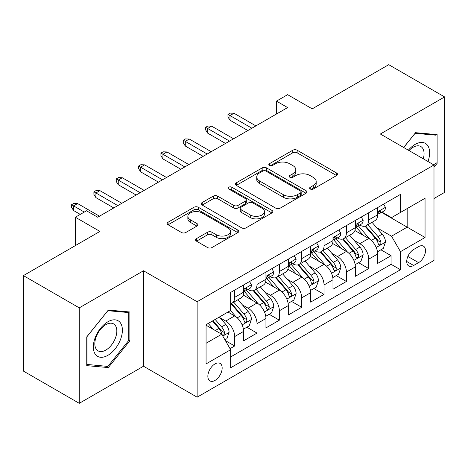 <?xml version="1.0" encoding="UTF-8"?>
<svg xmlns="http://www.w3.org/2000/svg" width="468" height="468" viewBox="0 0 468 468"><rect width="100%" height="100%" fill="white"/><g stroke="black" fill="none" stroke-linecap="round" stroke-linejoin="round"><path stroke-width="0.7" d="M310.261 189.013A2.17 1.252 0 0 0 313.332 189.013L336.632 175.559A3.1 1.79 0 0 0 337.539 174.295A3.1 1.79 0 0 0 336.632 173.025L297.157 150.234A3.1 1.79 0 0 0 292.769 150.234L269.463 163.689A2.17 1.252 0 0 0 268.825 164.572A2.17 1.252 0 0 0 269.463 165.461A2.17 1.252 0 0 0 272.534 165.461L275.553 163.718A9.927 5.733 0 0 1 289.587 163.718L292.874 165.619A9.927 5.733 0 0 1 295.782 169.673A9.927 5.733 0 0 1 292.874 173.722L289.862 175.465A2.17 1.252 0 0 0 289.224 176.348A2.17 1.252 0 0 0 289.862 177.237A2.17 1.252 0 0 0 292.933 177.237L295.946 175.494A9.927 5.733 0 0 1 309.986 175.494L313.273 177.395A9.927 5.733 0 0 1 316.181 181.449A9.927 5.733 0 0 1 313.273 185.498L310.261 187.241A2.17 1.252 0 0 0 309.623 188.124A2.17 1.252 0 0 0 310.261 189.013L310.261 187.241M215.005 380.425A10.115 5.838 120 0 0 221.616 371.51A10.115 5.838 120 0 0 220.065 363.408A10.115 5.838 120 0 0 215.005 363.911A10.115 5.838 120 0 0 208.4 372.82A10.115 5.838 120 0 0 209.951 380.923A10.115 5.838 120 0 0 215.005 380.425M196.484 238.621A3.1 1.79 0 0 0 195.571 239.885A3.1 1.79 0 0 0 196.484 241.155L207.558 247.549A3.1 1.79 0 0 0 211.945 247.549L237.826 232.608A3.1 1.79 0 0 0 238.733 231.338A3.1 1.79 0 0 0 237.826 230.075L198.344 207.277A3.1 1.79 0 0 0 193.957 207.277L168.076 222.224A3.1 1.79 0 0 0 167.17 223.488A3.1 1.79 0 0 0 168.076 224.757L181.455 232.479A3.1 1.79 0 0 0 185.843 232.479L196.923 226.085A3.1 1.79 0 0 0 197.829 224.815A3.1 1.79 0 0 0 196.923 223.552L190.283 219.72A8.295 4.791 0 0 1 187.855 216.333A8.295 4.791 0 0 1 192.98 211.91A8.295 4.791 0 0 1 202.018 212.946L228.01 227.951A8.295 4.791 0 0 1 230.443 231.338A8.295 4.791 0 0 1 225.319 235.767A8.295 4.791 0 0 1 216.274 234.725L211.945 232.227A3.1 1.79 0 0 0 207.558 232.227L196.484 238.621L196.484 241.155M433.988 198.526L444.6 192.395L444.6 96.929L388.738 64.678L312.209 108.863L287.627 94.671L276.453 101.123L287.627 107.576L97.695 217.228L86.522 210.775L75.354 217.228L75.354 245.612M79.262 307.856L79.262 403.322L143.506 366.233L143.506 270.767L79.262 307.856L23.4 275.605L99.93 231.42L75.354 217.228M143.506 270.767L197.133 301.725L433.988 164.982L433.988 260.448L197.133 397.192L197.133 301.725M444.6 96.929L380.361 134.018L433.988 164.982M275.769 208.166A3.1 1.79 0 0 0 280.156 208.166L306.037 193.225A3.1 1.79 0 0 0 306.944 191.956A3.1 1.79 0 0 0 306.037 190.692L266.555 167.901A3.1 1.79 0 0 0 262.174 167.901L236.287 182.842A3.1 1.79 0 0 0 235.381 184.105A3.1 1.79 0 0 0 236.287 185.375L275.769 208.166M229.589 189.481A2.17 1.252 0 0 1 231.795 189.792L231.795 187.212L271.931 210.384A3.1 1.79 0 0 1 272.838 211.647A3.1 1.79 0 0 1 271.931 212.917L246.051 227.857A3.1 1.79 0 0 1 241.663 227.857L202.182 205.066L202.182 202.533A3.1 1.79 0 0 0 201.275 203.796A3.1 1.79 0 0 0 202.182 205.066M202.182 202.533L213.262 196.139A3.1 1.79 0 0 1 217.649 196.139L233.661 205.382A3.1 1.79 0 0 0 238.042 205.382L245.39 201.141A3.1 1.79 0 0 0 246.303 199.871A3.1 1.79 0 0 0 245.39 198.607L228.723 188.984A2.17 1.252 0 0 1 228.086 188.095A2.17 1.252 0 0 1 229.425 186.937A2.17 1.252 0 0 1 231.795 187.212M79.262 403.322L23.4 371.071L23.4 275.605M230.034 348.654L234.673 345.981L225.395 340.622M220.124 317.842L225.734 321.077A12.642 7.295 60 0 1 234.673 336.562L243.606 331.402L243.606 340.815L257.014 333.076L246.847 327.208M242.465 304.937L248.075 308.178A12.642 7.295 60 0 1 257.014 323.657L265.953 318.497L265.953 327.916L279.361 320.176L269.194 314.309M264.812 292.038L270.422 295.279A12.642 7.295 60 0 1 279.361 310.758L288.3 305.598L288.3 315.017L301.702 307.277L291.541 301.404M287.159 279.139L292.769 282.379A12.642 7.295 60 0 1 301.702 297.859L310.641 292.699L310.641 302.117L324.049 294.378L313.882 288.504M309.5 266.239L315.11 269.474A12.642 7.295 60 0 1 324.049 284.959L332.988 279.8L332.988 289.218L346.396 281.473L336.229 275.605M331.847 253.34L337.457 256.575A12.642 7.295 60 0 1 346.396 272.06L355.335 266.895L355.335 276.313L368.737 268.574L368.737 259.155A12.642 7.295 -120 0 0 359.804 243.676L354.188 240.435M358.57 262.706L368.737 268.574M243.606 331.402A12.642 7.295 -120 0 0 234.673 315.918L227.969 312.051M265.953 318.497A12.642 7.295 -120 0 0 257.014 303.018L243.196 295.039M288.3 305.598A12.642 7.295 -120 0 0 279.361 290.119L265.543 282.14M310.641 292.699A12.642 7.295 -120 0 0 301.702 277.22L287.884 269.24M332.988 279.8A12.642 7.295 -120 0 0 324.049 264.315L310.231 256.341M355.335 266.895A12.642 7.295 -120 0 0 346.396 251.415L332.578 243.436M418.567 246.642L413.654 249.479A9.799 5.657 120 0 0 407.254 258.114A9.799 5.657 120 0 0 408.757 265.964A9.799 5.657 120 0 0 413.654 265.479L418.567 262.642A9.799 5.657 120 0 0 424.967 254.007A9.799 5.657 120 0 0 423.464 246.156A9.799 5.657 120 0 0 418.567 246.642M206.066 343.266L221.709 334.24L230.648 349.719L230.648 367.778L400.468 269.738L400.468 251.673L391.529 236.194L376.535 227.536M230.648 349.719L206.066 363.911L206.066 324.693L230.648 310.5L230.648 292.441L400.468 194.395L400.468 212.454L425.049 198.262L425.049 237.481L400.468 251.673M247.958 289.534L248.075 289.604A12.642 7.295 60 0 0 254.399 290.23L263.338 285.065A12.642 7.295 -120 0 0 265.953 279.279L265.953 272.054M270.305 276.635L270.422 276.699A12.642 7.295 60 0 0 276.74 277.325L285.679 272.165A12.642 7.295 -120 0 0 288.3 266.38L288.3 259.155M292.652 263.736L292.769 263.8A12.642 7.295 60 0 0 299.087 264.426L308.026 259.266A12.642 7.295 -120 0 0 310.641 253.48L310.641 246.256M314.993 250.83L315.11 250.901A12.642 7.295 60 0 0 321.434 251.527L330.367 246.367A12.642 7.295 -120 0 0 332.988 240.581L332.988 233.356M337.34 237.931L337.457 238.001A12.642 7.295 60 0 0 343.775 238.627L352.714 233.468A12.642 7.295 -120 0 0 355.335 227.676L355.335 220.451M230.648 356.944L391.084 264.315L391.084 255.674L377.676 263.414L377.676 253.995A12.642 7.295 -120 0 0 368.737 238.516L354.92 230.537M359.687 225.032L359.804 225.096A12.642 7.295 -120 0 0 366.122 225.722A12.642 7.295 -120 0 0 368.737 219.937L368.737 212.712M366.122 225.722L375.061 220.563A12.642 7.295 -120 0 0 377.676 214.777L377.676 207.552M234.673 290.119L234.673 297.344A12.642 7.295 60 0 1 232.052 303.129A12.642 7.295 60 0 1 230.648 303.638M232.052 303.129L240.991 297.97A12.642 7.295 -120 0 0 243.606 292.184L243.606 284.959M257.014 277.214L257.014 284.439A12.642 7.295 60 0 1 254.399 290.23M279.361 264.315L279.361 271.539A12.642 7.295 60 0 1 276.74 277.325M301.702 251.415L301.702 258.64A12.642 7.295 60 0 1 299.087 264.426M324.049 238.516L324.049 245.741A12.642 7.295 60 0 1 321.434 251.527M346.396 225.611L346.396 232.836A12.642 7.295 60 0 1 343.775 238.627M346.396 272.06L346.396 281.473M324.049 284.959L324.049 294.378M301.702 297.859L301.702 307.277M279.361 310.758L279.361 320.176M257.014 323.657L257.014 333.076M234.673 336.562L234.673 345.981M221.709 334.24L206.066 325.207M391.529 236.194L407.172 227.161L407.172 208.588L425.049 198.262M381.584 212.39L425.049 237.481M382.028 212.133L391.529 217.614L400.468 212.454M143.506 366.233L197.133 397.192M276.453 101.123L276.453 114.022M380.917 249.801L391.084 255.674M391.084 264.315L400.468 269.738M433.988 167.251L437.112 163.361L437.112 134.608L415.549 132.684L403.662 147.473M86.75 365.643L108.313 367.567L129.876 340.745L129.876 311.992L108.313 310.068L86.75 336.89L86.75 365.643M435.995 162.712L437.112 163.361M128.758 340.101L129.876 340.745M106.031 366.251L108.313 367.567M311.126 189.318L313.273 188.077A9.927 5.733 0 0 0 316.181 184.029L316.181 181.449M295.782 169.673L295.782 172.253A9.927 5.733 0 0 1 292.874 176.301L290.727 177.542M336.591 175.582L297.157 152.814A3.1 1.79 0 0 0 292.769 152.814L270.329 165.766M305.996 193.249L266.555 170.481A3.1 1.79 0 0 0 262.174 170.481L236.328 185.398M300.555 192.845A2.17 1.252 0 0 0 301.187 191.956A2.17 1.252 0 0 0 300.555 191.073L265.9 171.066A2.17 1.252 0 0 0 262.829 171.066L259.646 172.903A9.927 5.733 0 0 0 256.739 176.951A9.927 5.733 0 0 0 259.646 181.005L283.339 194.682A9.927 5.733 0 0 0 297.373 194.682L300.555 192.845L300.555 195.425A2.17 1.252 0 0 0 301.187 194.536L301.187 191.956M256.739 176.951L256.739 179.531A9.927 5.733 0 0 0 259.646 183.585L259.646 181.005M300.555 195.425L297.373 197.262A9.927 5.733 0 0 1 283.339 197.262L259.646 183.585M202.223 205.089L213.262 198.719L213.262 196.139M246.303 199.871L246.303 202.451A3.1 1.79 0 0 1 245.39 203.72L238.042 207.962A3.1 1.79 0 0 1 233.661 207.962L217.649 198.719A3.1 1.79 0 0 0 213.262 198.719M231.795 189.792L271.89 212.94M250.275 214.97A8.295 4.791 0 0 0 259.313 216.011A8.295 4.791 0 0 0 264.438 211.583A8.295 4.791 0 0 0 262.004 208.196L252.849 202.913A3.1 1.79 0 0 0 248.461 202.913L241.114 207.154A3.1 1.79 0 0 0 240.207 208.418A3.1 1.79 0 0 0 241.114 209.687L250.275 214.97L250.275 217.55A8.295 4.791 0 0 0 259.313 218.591A8.295 4.791 0 0 0 264.438 214.163L264.438 211.583M240.207 208.418L240.207 210.998A3.1 1.79 0 0 0 241.114 212.267L241.114 209.687M250.275 217.55L241.114 212.267M230.443 231.338L230.443 233.918A8.295 4.791 0 0 1 225.319 238.347A8.295 4.791 0 0 1 216.274 237.305L211.945 234.807A3.1 1.79 0 0 0 207.558 234.807L196.525 241.178M187.855 216.333L187.855 218.913A8.295 4.791 0 0 0 190.283 222.3L190.283 219.72M196.882 226.108L190.283 222.3M237.785 232.631L198.344 209.857A3.1 1.79 0 0 0 193.957 209.857L168.117 224.78M377.489 251.784L383.263 248.449L385.497 241.997A8.371 4.832 -120 0 0 382.233 234.135L372.025 222.318M369.983 239.335L358.312 225.822M363.344 235.398L356.569 227.559A20.065 11.583 -120 0 0 355.949 226.857M364.981 226.179L375.307 238.136A8.371 4.832 60 0 1 378.296 243.904L378.904 244.899L380.034 244.735L380.794 243.816L380.975 242.354A8.371 4.832 -120 0 0 377.992 236.586L367.784 224.769M365.59 225.986L376.687 238.832A4.265 2.463 60 0 1 377.764 240.499L380.975 242.354M383.596 204.136L385.497 207.423A8.371 4.832 60 0 1 383.766 211.126L379.519 213.578A8.371 4.832 -120 0 0 380.975 211.653L380.8 210.91L379.753 211.115L378.296 213.197A8.371 4.832 60 0 1 377.676 214.391M377.957 213.97L377.992 213.97A8.371 4.832 -120 0 0 379.519 213.578M251.878 128.214L229.975 115.573L229.975 120.217L227.969 116.988L227.969 114.408L229.975 115.573L234 113.25L255.897 125.892M229.975 120.217L247.853 130.537M227.969 114.408L230.203 113.121L234 113.25M427.98 161.513A20.539 11.858 120 0 0 415.104 144.407A20.539 11.858 120 0 0 408.377 150.193M423.283 158.804A15.549 8.98 120 0 0 420.843 146.531A15.549 8.98 120 0 0 413.068 147.303A15.549 8.98 120 0 0 408.997 150.556M403.709 147.496L415.104 133.321L435.995 135.188L435.995 163.039L433.988 165.543M434.614 134.386L435.995 135.188M120.44 339.686A20.539 11.858 120 0 0 115.128 319.843A20.539 11.858 120 0 0 95.285 337.434A20.539 11.858 120 0 0 100.602 357.277A20.539 11.858 120 0 0 120.44 339.686M115.35 338.235A15.549 8.98 120 0 0 113.601 323.915A15.549 8.98 120 0 0 96.303 336.533A15.549 8.98 120 0 0 98.052 350.854A15.549 8.98 120 0 0 115.35 338.235M86.972 364.549L86.972 336.691L107.862 310.705L128.758 312.571L128.758 340.429L107.862 366.415L86.75 364.42M127.372 311.77L128.758 312.571M355.142 264.683L360.916 261.349L363.15 254.896A8.371 4.832 -120 0 0 359.892 247.034L349.684 235.217M347.636 252.234L335.965 238.721M340.996 248.297L334.222 240.458A20.065 11.583 -120 0 0 333.602 239.762M342.64 239.078L352.966 251.035A8.371 4.832 60 0 1 355.949 256.803L356.558 257.798L357.692 257.64L358.447 256.716L358.628 255.253A8.371 4.832 -120 0 0 355.645 249.485L345.437 237.668M343.243 238.885L354.34 251.731A4.265 2.463 60 0 1 355.417 253.399L358.628 255.253M332.801 277.582L338.575 274.248L340.809 267.801A8.371 4.832 -120 0 0 337.545 259.939L327.337 248.116M325.289 265.134L313.624 251.626M318.649 261.202L311.881 253.358A20.065 11.583 -120 0 0 311.255 252.661M320.293 251.983L330.619 263.934A8.371 4.832 60 0 1 333.608 269.703L334.216 270.697L335.345 270.539L336.106 269.615L336.287 268.158A8.371 4.832 -120 0 0 333.304 262.39L323.09 250.567M320.902 251.784L331.993 264.631A4.265 2.463 60 0 1 333.07 266.298L336.287 268.158M310.454 290.488L316.228 287.153L318.462 280.701A8.371 4.832 -120 0 0 315.204 272.838L304.99 261.015M302.948 278.033L291.277 264.525M296.308 274.102L289.534 266.257A20.065 11.583 -120 0 0 288.914 265.561M297.946 264.882L308.277 276.834A8.371 4.832 60 0 1 311.261 282.608L311.869 283.596L312.998 283.438L313.759 282.52L313.94 281.057A8.371 4.832 -120 0 0 310.957 275.289L300.748 263.466M298.555 264.683L309.652 277.53A4.265 2.463 60 0 1 310.729 279.203L313.94 281.057M288.112 303.387L293.886 300.052L296.115 293.6A8.371 4.832 -120 0 0 292.857 285.737L282.649 273.92M280.601 290.932L268.936 277.425M273.961 287.001L267.187 279.162A20.065 11.583 -120 0 0 266.567 278.46M275.605 277.781L285.93 289.739A8.371 4.832 60 0 1 288.914 295.507L289.522 296.501L290.657 296.338L291.412 295.419L291.599 293.957A8.371 4.832 -120 0 0 288.61 288.189L278.401 276.372M276.214 277.588L287.305 290.435A4.265 2.463 60 0 1 288.382 292.102L291.599 293.957M361.255 217.035L363.15 220.323A8.371 4.832 60 0 1 361.419 224.032L357.172 226.483A8.371 4.832 -120 0 0 358.628 224.552L358.453 223.809L357.406 224.02L355.949 226.102A8.371 4.832 60 0 1 355.335 227.29M355.61 226.875L355.645 226.875A8.371 4.832 -120 0 0 357.172 226.483M229.531 141.114L207.634 128.472L207.634 133.117L205.622 129.893L205.622 127.314L207.634 128.472L211.653 126.149L233.555 138.791M207.634 133.117L225.506 143.436M205.622 127.314L207.856 126.021L211.653 126.149M338.908 229.934L340.809 233.228A8.371 4.832 60 0 1 339.072 236.931L334.831 239.382A8.371 4.832 -120 0 0 336.287 237.451L336.112 236.709L335.065 236.919L333.608 239.002A8.371 4.832 60 0 1 332.988 240.189M333.269 239.774L333.304 239.774A8.371 4.832 -120 0 0 334.831 239.382M207.184 154.013L185.287 141.371L185.287 146.016L183.275 142.793L183.275 140.213L185.287 141.371L189.312 139.049L211.208 151.69M185.287 146.016L203.165 156.335M183.275 140.213L185.509 138.92L189.312 139.049M316.567 242.839L318.462 246.127A8.371 4.832 60 0 1 316.731 249.83L312.484 252.281A8.371 4.832 -120 0 0 313.94 250.351L313.765 249.608L312.718 249.818L311.261 251.901A8.371 4.832 60 0 1 310.641 253.094M310.922 252.673L310.957 252.673A8.371 4.832 -120 0 0 312.484 252.281M184.842 166.918L162.946 154.276L162.946 158.915L160.934 155.692L160.934 153.112L162.946 154.276L166.965 151.954L188.861 164.596M162.946 158.915L180.818 169.24M160.934 153.112L163.168 151.825L166.965 151.954M294.22 255.739L296.115 259.026A8.371 4.832 60 0 1 294.384 262.729L290.137 265.18A8.371 4.832 -120 0 0 291.599 263.256L291.418 262.513L290.376 262.718L288.914 264.8A8.371 4.832 60 0 1 288.3 265.994M288.575 265.572L288.61 265.572A8.371 4.832 -120 0 0 290.137 265.18M162.495 179.817L140.599 167.175L140.599 171.82L138.587 168.591L138.587 166.011L140.599 167.175L144.618 164.853L166.52 177.495M140.599 171.82L158.476 182.14M138.587 166.011L140.821 164.724L144.618 164.853M265.765 316.286L271.539 312.952L273.774 306.499A8.371 4.832 -120 0 0 270.51 298.637L260.302 286.82M258.254 303.837L246.589 290.324M251.614 299.9L244.846 292.061A20.065 11.583 -120 0 0 244.22 291.365M253.258 290.681L263.583 302.638A8.371 4.832 60 0 1 266.573 308.406L267.181 309.401L268.31 309.243L269.071 308.318L269.252 306.856A8.371 4.832 -120 0 0 266.269 301.088L256.054 289.271M253.867 290.488L264.964 303.334A4.265 2.463 60 0 1 266.035 305.001L269.252 306.856M271.873 268.638L273.774 271.926A8.371 4.832 60 0 1 272.037 275.634L267.795 278.086A8.371 4.832 -120 0 0 269.252 276.155L269.077 275.412L268.029 275.623L266.573 277.705A8.371 4.832 60 0 1 265.953 278.893M266.233 278.478L266.269 278.478A8.371 4.832 -120 0 0 267.795 278.086M140.154 192.717L118.252 180.075L118.252 184.72L116.245 181.496L116.245 178.916L118.252 180.075L122.277 177.752L144.173 190.394M118.252 184.72L136.129 195.039M116.245 178.916L118.48 177.624L122.277 177.752M243.418 329.185L249.192 325.851L251.427 319.404A8.371 4.832 -120 0 0 248.169 311.542L237.96 299.719M235.913 316.737L230.566 310.547M229.273 312.805L228.402 311.799M230.911 303.58L241.242 315.537A8.371 4.832 60 0 1 244.226 321.305L244.834 322.3L245.969 322.142L246.724 321.218L246.905 319.761A8.371 4.832 -120 0 0 243.922 313.993L233.713 302.17M231.52 303.387L242.617 316.233A4.265 2.463 60 0 1 243.693 317.901L246.905 319.761M224.95 339.85L226.851 338.756L229.086 332.303A8.371 4.832 -120 0 0 225.822 324.441L219.393 317M213.396 329.437L208.225 323.446M206.926 325.705L206.066 324.71M212.466 320.995L218.895 328.437A8.371 4.832 60 0 1 221.879 334.21L222.493 335.199L223.622 335.041L224.377 334.123L224.564 332.66A8.371 4.832 -120 0 0 221.575 326.892L215.151 319.451M212.987 320.697L220.27 329.133A4.265 2.463 60 0 1 221.346 330.806L224.564 332.66M249.532 281.537L251.427 284.831A8.371 4.832 60 0 1 249.696 288.534L245.448 290.985A8.371 4.832 -120 0 0 246.905 289.054L246.73 288.311L245.682 288.522L244.226 290.605A8.371 4.832 60 0 1 243.606 291.792M243.886 291.377L243.922 291.377A8.371 4.832 -120 0 0 245.448 290.985M117.807 205.616L95.911 192.974L95.911 197.619L93.898 194.395L93.898 191.816L95.911 192.974L99.93 190.651L121.826 203.293M95.911 197.619L113.782 207.938M93.898 191.816L96.133 190.523L99.93 190.651M84.287 212.068L73.564 205.879L73.564 210.518L71.551 207.295L71.551 204.715L73.564 205.879L77.589 203.557L99.485 216.198M73.564 210.518L80.268 214.391M71.551 204.715L73.786 203.428L77.589 203.557M225.734 321.077L234.673 315.918M248.075 308.178L257.014 303.018M270.422 295.279L279.361 290.119M292.769 282.379L301.702 277.22M315.11 269.474L324.049 264.315M337.457 256.575L346.396 251.415M359.804 243.676L368.737 238.516M368.737 219.937L377.676 214.777M234.673 297.344L243.606 292.184M257.014 284.439L265.953 279.279M279.361 271.539L288.3 266.38M301.702 258.64L310.641 253.48M324.049 245.741L332.988 240.581M346.396 232.836L355.335 227.676M368.737 259.155L377.676 253.995M407.85 256.452L418.567 262.642M406.727 261.477L413.654 265.479M313.273 188.077L313.273 185.498M289.862 177.237L289.862 175.465M292.874 176.301L292.874 173.722M269.463 165.461L269.463 163.689M292.769 152.814L292.769 150.234M297.157 152.814L297.157 150.234M336.632 175.559L336.632 173.025M236.287 185.375L236.287 182.842M262.174 170.481L262.174 167.901M266.555 170.481L266.555 167.901M306.037 193.225L306.037 190.692M283.339 197.262L283.339 194.682M297.373 197.262L297.373 194.682M217.649 198.719L217.649 196.139M233.661 207.962L233.661 205.382M238.042 207.962L238.042 205.382M245.39 203.72L245.39 201.141M271.931 212.917L271.931 210.384M207.558 234.807L207.558 232.227M211.945 234.807L211.945 232.227M216.274 237.305L216.274 234.725M196.923 226.085L196.923 223.552M168.076 224.757L168.076 222.224M193.957 209.857L193.957 207.277M198.344 209.857L198.344 207.277M237.826 232.608L237.826 230.075M376.214 247.49L385.445 242.161M377.992 236.586L382.233 234.135M371.317 240.441L375.307 238.136M385.445 207.33L377.676 211.811M379.893 211.027L380.975 211.653M353.866 260.389L363.098 255.06M355.645 249.485L359.892 247.034M348.97 253.34L352.966 251.035M331.525 273.289L340.751 267.959M333.304 262.39L337.545 259.939M326.623 266.239L330.619 263.934M309.178 286.188L318.41 280.864M310.957 275.289L315.204 272.838M304.282 279.144L308.277 276.834M286.831 299.093L296.063 293.764M288.61 288.189L292.857 285.737M281.935 292.044L285.93 289.739M363.098 220.229L355.335 224.71M357.552 223.926L358.628 224.552M340.751 233.128L332.988 237.609M335.205 236.826L336.287 237.451M318.41 246.028L310.641 250.515M312.858 249.731L313.94 250.351M296.063 258.933L288.3 263.414M290.517 262.63L291.599 263.256M264.49 311.992L273.716 306.663M266.269 301.088L270.51 298.637M259.594 304.943L263.583 302.638M273.716 271.832L265.953 276.313M268.17 275.529L269.252 276.155M242.143 324.891L251.374 319.562M243.922 313.993L248.169 311.542M237.247 317.842L241.242 315.537M222.774 336.077L229.027 332.467M221.575 326.892L225.822 324.441M215.28 330.525L218.895 328.437M251.374 284.731L243.606 289.212M245.829 288.428L246.905 289.054"/></g></svg>
